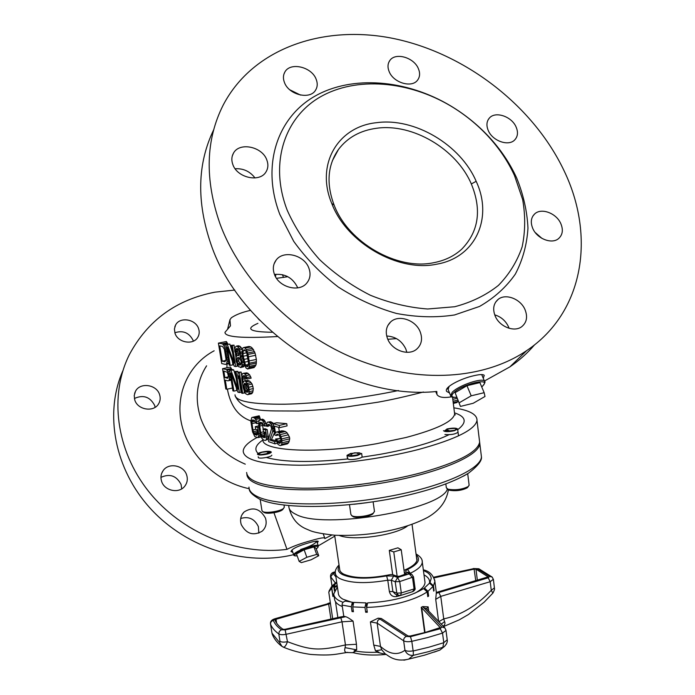 <?xml version="1.0" encoding="UTF-8"?>
<svg xmlns="http://www.w3.org/2000/svg" width="695" height="695" viewBox="0 0 695 695"><rect width="100%" height="100%" fill="white"/><g stroke="black" fill="none" stroke-linecap="round" stroke-linejoin="round"><path stroke-width="1.04" d="M287.226 210.264C269.156 163.612 284.298 117.629 320.239 96.953C356.274 76.215 408.591 80.802 450.873 106.074C464.694 114.38 477.031 124.362 487.881 136.012C499.08 148.122 507.941 161.266 514.456 175.444L522.657 199.561C525.516 215.876 525.342 231.635 522.145 246.847C517.176 261.416 509.27 274.264 498.437 285.384C486.057 295.21 471.471 302.325 454.695 306.738L427.651 308.997C408.547 307.555 389.443 302.968 370.339 295.236C351.731 285.81 334.834 273.943 319.631 259.643C305.852 244.275 295.045 227.812 287.226 210.264M436.66 264.196C475.945 257.576 493.233 217.535 476.162 181.308C460.577 144.768 414.602 117.403 376.664 122.676C338.196 126.412 315.243 164.22 331.75 203.444C346.518 242.876 398.166 272.466 436.66 264.196M516.637 177.903C509.861 163.169 500.652 149.512 489.019 136.924C477.752 124.822 464.938 114.458 450.568 105.831C406.653 79.578 352.261 74.765 314.635 96.327C277.114 117.82 261.103 165.758 279.85 214.477L293.724 241.347C306.052 258.497 320.925 273.734 338.335 287.061C356.796 298.885 376.16 307.677 396.428 313.445C416.679 317.276 436.052 317.789 454.53 314.965L479.515 306.452C494.223 298.007 506.16 287.226 515.334 274.108C522.718 259.965 526.932 244.649 527.965 228.16C527.184 211.367 523.404 194.617 516.637 177.903M219.95 223.729C204.591 179.345 205.677 139.782 223.199 105.058C253.458 47.164 325.781 23.534 396.602 39.163C467.639 54.966 533.743 106.943 563.993 170.588C595.589 235.9 584.191 312.055 526.706 350.593C484.45 379.305 419.024 384.239 356.735 359.402C294.532 334.477 241.052 281.093 219.95 223.729M420.188 331.828C415.749 319.935 398.513 314.166 390.555 322.02C386.142 326.415 385.143 331.984 387.558 338.717C391.824 350.436 408.625 356.37 416.722 349.116C421.613 344.642 422.769 338.882 420.188 331.828M308.893 268.183C304.367 254.926 283.256 249.731 276.028 260.251C273.092 264.335 272.553 269.008 274.412 274.29C278.764 287.382 299.354 292.786 306.869 282.952C310.239 278.721 310.917 273.804 308.893 268.183M266.837 160.006C262.302 146.497 239.158 141.745 233.39 153.317C231.539 156.705 231.357 160.441 232.834 164.515C237.221 177.929 259.956 182.828 266.029 171.847C268.174 168.294 268.444 164.35 266.837 160.006M316.147 79.221C311.664 66.729 290.024 61.751 284.794 72.167C283.1 75.242 282.987 78.691 284.455 82.505C288.816 94.954 310.196 100.028 315.634 90.055C317.563 86.858 317.728 83.244 316.147 79.221M418.373 68.631C413.916 57.329 395.142 52.038 389.721 60.674C387.636 63.792 387.454 67.45 389.183 71.654C393.526 82.922 412.118 88.282 417.678 79.995C419.971 76.789 420.206 73.001 418.373 68.631M516.064 126.924C511.624 116.369 495.283 110.905 489.358 118.08C486.543 121.416 486.187 125.595 488.298 130.608C492.633 141.111 508.809 146.654 514.83 139.799C517.871 136.394 518.288 132.102 516.064 126.924M560.787 223.555C556.365 213.174 541.344 207.553 534.733 213.878C530.954 217.561 530.311 222.435 532.796 228.507C537.096 238.811 551.917 244.527 558.615 238.55C562.681 234.814 563.402 229.819 560.787 223.555M525.038 309.675C520.633 298.876 505.508 293.082 498.089 299.441C493.476 303.541 492.503 309.049 495.161 315.99C499.418 326.667 514.248 332.584 521.754 326.667C526.749 322.523 527.844 316.859 525.038 309.675M213.704 129.739C197.319 163.629 196.416 201.854 211.002 244.405C240.192 331.194 348.794 400.945 436.79 391.459L436.964 394.543C438.892 397.41 443.792 398.166 451.654 396.802M484.432 381.025L509.869 366.882C519.243 360.47 527.479 353.121 534.559 344.833M449.535 392.988L446.694 391.45C443.453 387.332 461.089 378.41 474.103 375.665C479.828 374.327 483.207 374.223 484.259 375.361L483.251 378.245M274.482 274.464C285.072 273.483 292.76 277.791 297.538 287.4L297.712 287.869M235.127 168.746C243.32 168.294 249.948 171.361 255.013 177.963M289.763 89.768L300.518 95.076M535.193 232.486L541.926 238.368M494.71 314.852C501.034 316.772 505.63 320.76 508.505 326.798L509.088 328.292M386.698 336.015C395.516 336.519 401.901 340.871 405.854 349.072L406.836 352.313M275.541 276.732L275.819 274.264M287.183 276.367L287.382 276.775L276.523 278.33M277.227 336.562C242.234 338.474 224.815 337.075 224.971 332.349L230.462 325.877L229.941 319.743L231.322 317.789C235.805 314.687 242.208 312.211 250.521 310.361M387.801 339.299L396.489 338.613M231.331 368.463L226.283 369.531L222.548 368.697L230.479 367.038L231.887 369.783M233.737 370.009L229.602 370.261L232.868 369.575L233.737 370.009L236.1 377.88M229.602 370.261L232.921 390.868L233.876 391.12L230.983 373.119L237.916 392.18L239.393 392.562L236.057 371.695L235.075 371.478L237.733 371.339L238.107 373.667M239.393 392.562L241.061 392.197L238.889 378.575M233.876 391.12L236.743 390.494L236.291 387.706M244.075 390.633L244.458 393.04L241.695 393.17L238.924 375.778L238.428 378.671L237.864 375.109L238.35 372.199L241.122 372.042L241.773 376.16M248.41 380.53L245.413 381.181L248.115 384.874L249.175 389.487L253.319 388.583L252.094 384.014L249.67 381.112L247.264 380.4L244.57 380.982L243.797 381.234L243.076 382.789L242.937 381.894L243.554 381.755M253.319 388.583L252.685 392.519L251.66 393.735L247.55 394.699L251.66 393.735M247.55 394.699L245.795 393.813L244.744 392.249L243.267 388.01L241.764 378.593L241.956 374.735L242.581 373.571L246.96 372.833L249.653 374.866L251.164 378.123L247.185 378.983L246.803 377.576L250.695 376.742M245.048 380.877L245.066 376.264M227.795 344.016L226.379 341.532L218.404 343.121L221.722 363.598L225.458 364.389L229.003 363.65M229.889 344.129L225.901 344.399L229.889 344.129L232.547 352.73M225.901 344.399L229.246 365.188L230.21 365.396L227.291 347.222L234.241 366.248L235.709 366.552L232.339 345.485L231.365 345.319L234.007 345.154L234.649 349.159M235.709 366.552L237.369 366.204L237.038 364.154M236.005 357.673L235.449 354.181M230.21 365.396L232.912 364.832L232.278 360.879M243.606 362.347L242.147 362.651L242.173 364.858L241.261 367.29L238.594 366.734L236.161 361.452L235.918 357.925L236.613 356.318L234.675 351.149L234.919 347.682L236.283 346.153L238.246 345.754L240.157 346.397L242.355 349.342M249.392 364.554L256.325 363.094L256.359 359.428L249.158 360.931L249.331 366.326L248.384 368.793L246.325 368.359L244.536 365.335L243.597 366.795L240.496 367.568M250.834 346.944L249.079 346.44L244.023 347.465L245.118 348.099L250.834 346.944L252.511 348.351L255.048 352.982L256.359 359.428M256.325 363.094L256.003 364.918L254.075 367.586L247.429 369.028M229.941 319.743L227.543 329.387M226.987 364.076L226.926 367.785M250.852 420.883C238.333 416.54 230.505 405.958 227.369 389.122M268.235 436.104L266.602 436.495L266.298 439.666L267.992 439.257L268.339 437.772L267.219 429.606L265.021 428.711L263.049 429.18L263.448 431.769L264.977 432.264L265.177 437.65L263.049 437.346L265.368 436.79L263.613 431.821L260.703 432.498L259.695 426.061L262.606 425.383L262.441 422.951M267.992 439.257L264.977 440.439L263.457 439.926L261.746 438.128L260.208 434.366L258.696 425.748L258.974 420.527L262.606 419.146L264.491 420.423L266.35 424.549M263.197 429.145L262.606 425.383M277.262 443.288L274.959 443.844L268.713 441.716L268.374 439.553L271.589 428.572L270.894 426.27L269.304 424.523L268.956 426.009L267.297 426.4L267.436 425.192L269.13 424.793M270.372 421.717L267.306 422.239L270.372 421.717L273.543 423.507M274.551 432.646L271.441 439.605L276.097 440.691M279.199 425.436L273.152 423.603L276.671 422.769L286.748 423.655L287.096 425.887L279.546 427.668L279.199 425.436L286.748 423.655M279.303 431.36L278.686 427.408M281.97 430.761L276.15 432.116L281.97 430.761L285.376 431.499L287.191 432.942L289.467 437.051L289.737 438.832L288.686 442.706L287.278 443.905L280.094 445.591L278.07 444.487L275.55 439.04L280.606 438.415L276.61 439.396L275.55 439.04M260.026 433.558L258.722 433.871L258.818 435.522L257.906 437.633L254.804 436.573L252.511 431.812L250.834 421.257L251.781 417.513L259.209 415.792L260.512 419.632M206.597 365.822C196.529 381.477 194.591 399.008 200.777 418.416C208.682 439.561 223.521 454.817 245.283 464.164M453.931 407.843C469.542 410.276 477.23 414.489 476.996 420.484C475.154 429.658 455.685 439.318 418.607 449.457C382.363 458.865 334.616 465.146 299.111 465.224C262.632 464.72 243.997 460.055 243.198 451.229C243.424 446.955 247.95 442.428 256.785 437.65M246.621 472.478C247.533 482 266.194 487.247 302.603 488.211C338.039 488.542 385.603 482.33 421.665 472.609C458.561 462.123 477.882 451.941 479.628 442.072L479.281 439.179M448.953 430.57L447.432 430.066L444.496 430.865M350.297 455.711L351.54 454.443C353.894 452.219 356.492 452.271 359.324 454.608L349.594 455.998M270.442 452.315C270.199 451.29 269.035 451.62 266.958 453.305M122.885 370.748C104.128 413.143 114.345 469.255 150.754 508.879C187.129 548.503 245.535 566.555 293.646 554.653M297.182 555.852C294.836 556.026 293.698 555.731 293.759 554.984L294.306 553.785C297.642 549.98 317.867 543.299 318.319 545.827L334.781 536.158M240.705 518.479C248.688 516.133 254.579 518.835 258.366 526.584L258.844 533.152M160.945 477.369C169.815 473.365 176.53 475.736 181.091 484.476L181.708 488.854M134.387 398.496C143.266 394.473 150.024 396.776 154.655 405.42L155.115 407.322M174.836 332.749C183.011 330.134 189.092 332.662 193.088 340.324L193.349 341.149M331.88 535.02L324.774 538.59L324.774 538.104C323.844 537.357 319.335 538.182 311.23 540.597C301.3 543.247 293.221 546.166 286.974 549.354C237.62 555.774 181.612 532.839 148.678 491.478C115.735 450.091 109.115 395.16 129.409 354.537C147.8 320.36 176.374 299.562 215.129 292.135L234.762 290.067M292.83 552.36L290.979 551.526C291.909 548.833 297.947 545.914 309.075 542.769C314.522 541.197 317.572 540.727 318.249 541.388L317.276 542.951M286.974 549.354L273.952 512.736M214.147 350.793C188.484 364.38 174.584 394.673 181.838 425.088C189.014 455.486 217.075 482.069 249.184 488.707M186.66 475.05C183.827 465.242 168.685 462.314 163.16 470.593C160.919 473.799 160.389 477.343 161.561 481.227C164.289 490.844 178.928 493.989 184.705 486.265C187.285 482.929 187.937 479.194 186.66 475.05M159.589 394.621C156.696 384.439 139.973 382.068 135.482 391.302L134.222 395.49L134.761 399.938C137.558 409.981 153.873 412.552 158.634 403.786C160.31 400.937 160.623 397.887 159.589 394.621M198.588 328.666C195.695 319.048 179.779 316.477 175.583 325.034L174.41 328.978L174.984 333.209C177.798 342.731 193.41 345.441 197.814 337.257C199.361 334.608 199.613 331.75 198.588 328.666M265.447 518.07C260.034 508.523 252.928 506.49 244.127 511.954C240.731 515.447 239.766 519.669 241.261 524.603C246.421 533.96 253.388 536.158 262.154 531.189C265.942 527.635 267.036 523.266 265.447 518.07M433.628 262.719C444.835 260.582 454.2 256.073 461.715 249.192C478.751 231.617 481.956 209.873 471.332 183.958C456.554 149.164 412.769 123.145 376.707 128.245C360.253 130.452 347.509 137.532 338.456 149.477C327.58 165.175 326.129 183.715 334.121 205.095C348.152 242.494 397.054 270.529 433.628 262.719M266.602 436.495L265.586 429.988L267.219 429.606M266.706 438.163L268.339 437.772M266.298 439.666L265.751 440.3M259.513 419.867L262.606 419.146M260.278 419.684L261.789 420.145L263.735 419.693M261.789 420.145L262.701 420.84L264.491 420.423M262.701 420.84L263.509 421.908L265.221 421.517M263.509 421.908L264.465 423.863L266.107 423.472M264.465 423.863L264.977 426.087L266.42 425.748M260.842 422.325L260.086 422.508L262.197 422.742L263.952 425.766L264.977 426.087M260.086 422.508L259.721 423.212L261.989 422.682M259.721 423.212L259.591 424.393L262.432 423.733M259.591 424.393L259.695 426.061M260.703 432.498L261.138 434.271L263.987 433.593M261.138 434.271L261.676 435.669L264.395 435.018M261.676 435.669L262.31 436.695L264.847 436.086M262.31 436.695L263.049 437.346M265.586 429.988L263.049 429.18M267.436 425.192L267.818 424.48L269.304 424.523M267.306 422.239L266.341 424.437L266.446 426.131L267.297 426.4M268.444 422.169L271.215 421.891M269.13 422.378L270.242 423.133L272.605 422.586M270.242 423.133L271.076 424.228L273.17 423.742M271.076 424.228L272.049 426.209L273.5 425.861M272.049 426.209L272.501 428.024L273.787 427.72M272.501 428.024L272.64 428.902L273.926 428.598M272.64 428.902L272.735 430.613L274.186 430.266M272.735 430.613L272.588 431.821L274.36 431.395M272.588 431.821L269.756 440.013L271.441 439.605M274.959 443.844L274.621 441.646L276.306 441.247M274.621 441.646L269.756 440.013M276.61 439.396L278.686 443.019L279.755 443.384L280.797 442.472L280.789 439.092L279.164 435.183L277.314 434.166L276.167 435.478L278.782 434.853M276.671 434.384L277.418 434.201M273.152 423.603L274.933 435.079L276.167 435.478M276.15 432.116L275.472 433.159L274.377 426.078L279.546 427.668M276.966 431.951L278.035 432.29L283.76 430.926M278.035 432.29L278.999 433.02L285.376 431.499M278.999 433.02L280.102 434.644L287.191 432.942M280.102 434.644L280.919 436.599L288.46 434.783M280.919 436.599L281.623 438.945L289.467 437.051M281.623 438.945L281.901 440.726L289.737 438.832M281.901 440.726L281.883 442.837L289.407 441.004M281.883 442.837L281.614 444.426L288.686 442.706M281.614 444.426L280.919 445.452M277.236 441.282L280.936 440.378M277.904 442.341L280.91 441.612M278.686 443.019L280.78 442.507M453.209 402.648L457.849 401.519L456.893 402.553L453.314 403.43M457.814 400.103L453.036 401.267M457.849 401.519L458.075 400.746M457.075 398.322L452.801 399.356M453.757 397.401L452.593 397.679M258.722 433.871L257.706 427.468L258.922 427.182M258.818 435.522L260.46 435.131M258.427 437.007L260.92 436.408M257.906 437.633L261.138 436.86M252.528 417.33L253.988 417.782L259.522 416.505M253.988 417.782L254.874 418.451L259.834 417.313M254.874 418.451L255.664 419.511L260.199 418.459M255.664 419.511L256.594 421.422L258.879 420.892M256.594 421.422L257.098 423.62L258.54 423.281M253.093 419.936L252.346 420.11L254.396 420.336L256.108 423.307L257.098 423.62M252.346 420.11L251.998 420.805L254.24 420.293M251.998 420.805L251.877 421.978L255.256 421.196M251.877 421.978L251.981 423.62L255.942 422.699M251.981 423.62L252.989 429.97L255.847 429.293M252.989 429.97L253.414 431.708L257.298 430.796M253.414 431.708L253.944 433.089L257.524 432.238M253.944 433.089L254.561 434.097L257.671 433.359M254.561 434.097L255.282 434.74L257.697 434.166M257.706 427.468L255.239 426.678L255.647 429.232L257.124 429.71L257.697 434.34L256.75 435.226L255.282 434.74M255.239 426.678L258.714 425.861M226.283 369.531L227.986 371.59L229.107 374.805L230.297 374.553M228.742 373.45L230.071 373.172M229.107 374.805L229.393 376.56L230.575 376.308M229.393 376.56L229.446 377.828L230.775 377.55M229.446 377.828L229.254 379.47L231.027 379.088M229.254 379.47L228.829 380.625L231.192 380.113M228.829 380.625L231.2 380.2M222.548 368.697L225.832 389.009L226.77 389.252L225.302 380.182L228.116 380.869M226.77 389.252L232.46 388.019M227.143 370.14L231.704 369.175M227.986 371.59L229.758 371.217M227.847 378.288L224.876 377.585L223.825 371.078L227.335 372.294L228.368 375.899L227.847 378.288M224.876 377.585L228.412 376.829M231.035 370.583L237.916 389.209L235.075 371.478M236.057 371.695L237.733 371.339M242.694 393.431L239.341 372.416L241.122 372.042M238.428 378.671L239.349 378.48M239.341 372.416L238.35 372.199M248.115 384.874L252.094 384.014M247.394 383.397L251.112 382.589M248.819 387.228L252.963 386.316M249.175 389.487L249.192 391.667L253.162 390.79M249.192 391.667L248.966 393.344L252.685 392.519M248.966 393.344L248.332 394.473M243.346 373.311L246.96 372.833M244.023 373.458L244.935 374.092L248.211 373.397M244.935 374.092L246.004 375.647L249.653 374.866M246.004 375.647L246.803 377.576M244.093 375.656L243.102 375.865L244.553 375.76L246.334 378.784L247.185 378.983M243.102 375.865L242.746 376.655L244.979 376.177M242.746 376.655L242.624 377.924L244.875 377.446M242.624 377.924L242.677 379.235L244.875 378.766M242.677 379.235L242.937 381.894M245.413 381.181L244.57 380.982M246.325 381.833L249.67 381.112M243.815 386.42L245.604 391.615L247.802 392.18L248.254 388.826L246.517 384.057L244.319 383.527L243.815 386.42L246.013 385.942L246.282 383.822M248.193 391.155L246.656 388.661L246.013 385.942M246.186 392.189L247.985 391.798M245.604 391.615L248.08 391.068M244.961 390.581L247.29 390.077M244.414 389.157L246.656 388.661M244.032 387.767L246.23 387.289M243.771 385.117L246.013 384.63M243.962 384.3L246.265 383.805M244.319 383.527L245.266 383.319M218.404 343.121L222.122 343.756L227.204 342.739M222.122 343.756L222.982 344.329L227.569 343.408M222.982 344.329L223.747 345.319L225.979 344.868M223.747 345.319L224.659 347.196L226.301 346.866M224.659 347.196L225.267 349.02L226.605 348.751M225.267 349.02L225.779 351.253L226.97 351.018M225.779 351.253L226.839 357.873L228.03 357.63M226.839 357.873L227.039 360.045L228.377 359.775M227.039 360.045L227.004 361.748L228.638 361.409M227.004 361.748L226.657 363.372L228.881 362.912M226.657 363.372L226.17 364.119L228.985 363.528M226.17 364.119L225.458 364.389M219.75 345.91L222.548 346.397L224.389 349.29L226.023 359.419L225.032 361.765L222.226 361.183L219.75 345.91M222.226 361.183L225.936 360.418M227.335 344.642L234.224 363.224L231.365 345.319M232.339 345.485L234.007 345.154M236.283 346.153L239.045 345.841M236.943 346.266L237.846 346.866L240.157 346.397M237.846 346.866L238.898 348.369L241.452 347.856M238.898 348.369L239.619 349.828L242.338 349.272M239.619 349.828L240.314 352.165L242.103 351.8M240.314 352.165L240.531 353.529L242.138 353.199M240.531 353.529L240.487 355.284L242.277 354.919M240.487 355.284L240.201 356.552L242.416 356.101M240.201 356.552L242.381 356.439M239.94 356.943L240.348 357.465L242.555 357.004M240.348 357.465L241.235 358.95L242.816 358.629M241.235 358.95L241.93 361.287L243.285 361.009M242.147 362.651L241.93 361.287M242.173 364.858L244.232 364.423M241.877 366.109L244.475 365.561M241.261 367.29L243.597 366.795M239.306 365.136L241.087 364.197L241.087 361.122L239.488 358.177L238.081 357.465L236.978 358.568L236.978 361.617L238.567 364.554L239.306 365.136L240.635 364.858M235.492 351.296L237.065 355.084L239.054 355.458L239.627 352.921L238.046 349.107L237.308 348.534L236.057 348.76L235.492 351.296L237.23 350.94L237.707 348.847M240.896 364.484L238.698 361.261L239.028 357.821M238.567 364.554L240.418 364.163M237.76 363.52L239.523 363.146M236.978 361.617L238.698 361.261M236.769 360.271L238.481 359.914M236.978 358.568L238.741 358.203M237.49 357.795L238.594 357.569M239.245 354.928L237.23 350.94M237.794 355.658L239.08 355.397M237.065 355.084L238.915 354.702M236.187 353.607L237.951 353.242M235.64 352.191L237.377 351.844M235.605 350.002L237.377 349.637M236.057 348.76L237.221 348.525M244.023 347.465L243.068 347.752L242.442 348.986L242.103 352.044L242.989 359.732L244.536 365.335M245.118 348.099L246.195 349.637L252.511 348.351M246.195 349.637L246.934 351.114L253.623 349.741M246.934 351.114L247.568 353.025L254.526 351.592M247.568 353.025L247.967 354.441L255.048 352.982M247.967 354.441L248.497 356.778L255.717 355.284M249.158 360.931L248.497 356.778M249.34 363.207L256.412 361.721M249.331 366.326L256.003 364.918M249.027 367.594L255.317 366.265M248.384 368.793L254.075 367.586M243.259 356.248L245.483 365.092L247.064 366.743L247.854 366.465L248.48 363.033L247.099 354.285L245.978 351.392L244.388 349.767L243.241 350.906L242.998 353.538L243.259 356.248L247.09 355.458L246.994 354.007M242.998 353.538L246.525 352.808M248.332 361.513L247.09 355.458M243.241 350.906L245.378 350.471M243.606 350.08L244.562 349.88M246.143 366.109L248.211 365.674M245.483 365.092L248.341 364.493M244.371 362.217L248.271 361.4M243.763 359.445L247.594 358.646M282.457 274.673L283.517 277.461M350.984 453.305L346.996 455.329C348.099 456.606 351.661 456.632 357.699 455.416L361.643 453.401L362.104 456.632C362.356 458.318 351.262 460.42 348.264 459.247L347.465 458.552L347.839 457.988M357.273 455.277C347.917 456.537 345.962 455.92 351.401 453.435C360.688 452.176 362.651 452.793 357.273 455.277M267.106 454.13C269.773 453.444 271.18 452.758 271.328 452.089C270.372 451.012 267.158 451.029 261.668 452.141C258.992 452.827 257.567 453.514 257.419 454.191C258.366 455.268 261.598 455.242 267.106 454.13M266.767 454C257.906 455.199 256.325 454.617 262.006 452.263C270.807 451.072 272.397 451.646 266.767 454M443.48 430.665C444.661 431.916 448.275 431.942 454.313 430.752L457.649 429.084C456.459 427.833 452.862 427.807 446.842 428.989M453.844 430.639C444.826 431.856 442.645 431.343 447.311 429.093C456.268 427.877 458.448 428.398 453.844 430.639M479.48 440.821L479.828 443.723C479.15 455.607 440.248 472.626 385.934 482.365C331.697 492.164 275.116 492.086 255.83 483.381C249.948 480.792 246.968 477.743 246.881 474.233M354.858 485.127L361.287 484.337M389.296 550.397L397.914 547.834L401.215 549.719L393.77 551.934L389.296 550.397L392.666 574.626M393.77 551.934L397.149 576.294M401.215 549.719L404.638 574.661M448.093 389.487L449.152 386.342L448.093 389.487L450.56 395.464M292.074 550.258L293.733 554.888M316.642 541.214L316.607 541.118C315.765 543.525 310.439 546.322 300.631 549.502M459.282 402.744L471.201 395.82L484.163 392.684L484.997 396.471L473.191 403.274L460.429 406.41L455.103 392.666L460.429 406.41M471.201 395.82L466.962 385.69L455.103 392.666M466.962 385.69L479.906 382.615L484.163 392.684M482.035 375.378L481.696 374.57M299.163 561.395L306.834 557.268L316.677 554.419L318.727 555.713L311.099 559.796L301.369 562.629L299.163 561.395L296.487 553.924L304.132 549.762L313.966 546.948L316.043 548.303L318.727 555.713M306.834 557.268L304.132 549.762M316.677 554.419L313.966 546.948M458.014 432.029L458.04 432.203C455.373 434.193 451.003 434.966 444.922 434.523M445.851 484.05L446.329 487.742L448.023 489.211C455.572 490.409 462.357 489.489 468.387 486.448L469.108 485.006M448.336 489.723L449.396 490.236C456.007 491.287 461.958 490.479 467.24 487.812L467.848 487.091M446.294 431.36L455.069 430.274M455.234 430.214L446.12 431.343M333.974 595.224L334.469 598.569C334.564 601.088 336.241 603.312 339.507 605.223L342.331 606.579M343.052 602.356L338.804 600.489C335.537 598.603 333.861 596.406 333.774 593.912L337.414 586.988M424.002 574.869C427.72 576.824 429.588 579.196 429.614 581.976L429.475 583.227M335.494 574.079L338.335 593.2C338.413 595.485 339.959 597.483 342.956 599.194L351.401 602.122M352.348 602.313L353.599 602.539M366.074 603.555L367.116 603.564M414.759 593.269C421.483 589.621 424.897 585.998 425.01 582.41L424.827 581.003M396.61 594.651L396.602 596.545C392.805 597.083 390.39 595.407 389.356 591.514L387.767 580.195C366.439 583.843 350.488 583.314 339.916 578.622C336.919 577.006 335.39 575.113 335.329 572.941C334.921 570.717 336.154 568.05 339.038 564.948M411.779 574.391L408.599 572.471L406.314 572.133L409.233 573.896L397.601 577.484L395.22 581.741L391.311 580.247L392.892 591.584L396.81 593.13L395.22 581.741L399.729 581.567L401.31 592.965L414.072 588.943L412.526 577.588L409.233 573.896L411.874 574.452M339.612 568.84L339.612 569.092C339.655 571.029 341.036 572.723 343.747 574.148C354.45 578.596 370.035 578.735 390.52 574.565L392.458 574.548L397.245 576.337L399.495 576.242L406.532 573.74L404.308 572.263M404.047 570.343C412.509 566.72 416.852 563.063 417.078 559.362L416.47 557.155M389.356 591.514L392.892 591.584L395.255 594.121M412.5 591.697L415.037 588.178M335.311 572.506L334.59 573.028L335.52 574.252M335.92 576.92L333.166 573.445L330.655 576.963L331.863 585.034L330.525 576.702M332.028 586.085L331.863 585.034L332.167 585.876M433.784 577.389L473.556 568.675L477.3 568.736L489.61 576.381L488.177 577.814L436.278 593.269L435.713 599.333L438.632 621.399M436.278 593.269L436.33 592.505L438.015 591.958L488.151 576.867L475.971 569.153L474.094 569.118L434.036 577.901M329.039 591.063L331.48 586.719L333.617 585.581L328.77 592.053L332.67 618.698M433.602 590.515L434.097 590.533L433.471 585.798L429.927 582.54L431.178 578.666C431.178 576.346 429.884 574.287 427.303 572.498L423.403 570.421M434.097 590.533L433.689 591.141L433.063 586.406L429.527 583.148L424.437 587.987L427.998 591.28L428.641 596.067L427.781 596.675L427.147 591.888L423.568 588.587C409.798 596.927 391.155 601.688 367.629 602.86L366.621 607.395L367.325 612.243L365.683 612.269L367.134 610.957M366.586 607.126L365.978 602.895L364.979 607.421L365.683 612.269M352.721 604.876L352.33 602.244L351.305 606.744L352.017 611.565L353.434 611.722L352.73 606.9L353.746 602.4L365.978 602.895M343.782 616.352L342.114 605.076C341.931 603.225 343.017 601.887 345.38 601.062L352.33 602.244M330.394 603.581L276.028 619.288L274.968 620.088C276.306 623.398 278.973 626.456 282.961 629.262L284.828 629.34L340.359 616.995L344.051 616.309L345.667 616.708L285.15 629.905L281.406 629.748C277.366 626.89 274.673 623.78 273.326 620.427L275.446 618.819L328.04 603.694L275.133 618.689M285.15 629.905L287.478 641.676C311.421 650.807 319.552 650.789 345.45 644.917L356.466 644.282L353.069 621.13C349.611 618.524 347.144 617.056 345.667 616.708M356.466 644.282L356.691 649.842L354.129 650.789C361.348 652.188 369.601 652.648 378.897 652.171L375.474 650.859L381.711 649.764L380.486 646.42C389.391 654.36 397.54 655.637 404.959 650.259L403.639 640.79C403.552 638.679 404.464 637.228 406.384 636.42L379.783 618.958L377.733 620.557L377.159 623.12L370.409 621.877L373.745 645.073L375.474 650.859M379.783 618.958L378.097 618.168L370.409 621.877M378.097 618.168L381.329 618.498L407.982 635.934L410.024 636.064L425.14 632.467L440.204 627.576L421.231 607.326L424.654 632.598M421.231 607.326L422.742 606.57L441.803 626.986L440.248 628.74L410.467 636.69L411.814 641.329C408.217 641.989 405.489 641.806 403.639 640.79L377.159 623.12L380.486 646.42L373.745 645.073M428.711 611.061L428.146 606.857L422.742 606.57M438.875 621.651L443.723 618.871C460.993 615.249 476.839 605.736 491.269 590.324L490.21 581.706L440.76 596.371L435.713 599.333M441.247 624.127L444.591 621.651L443.723 618.871L440.76 596.371L438.788 592.383M477.039 580.455L474.894 581.081M474.094 569.118L475.78 580.829M337.857 617.551L335.485 601.688M331.732 588.761L332.888 596.484L333.835 594.564M334.104 596.136L332.888 596.484M403.899 660.189L408.617 659.138L413.308 655.342L413.299 650.963L428.963 647.184L443.671 642.736L447.232 639.808C447.71 641.598 446.789 643.822 444.47 646.454L439.874 650.094L434.219 652.11M443.671 642.736L442.889 647.306L428.563 651.658L413.308 655.342C409.424 655.724 406.636 654.03 404.959 650.259C406.81 651.302 409.529 651.493 413.125 650.833L413.299 650.963M385.36 654.012L381.711 649.764M385.96 654.429L377.055 652.257M355.927 651.119L352.773 652.562M353.069 621.13L342.01 621.817L345.45 644.917L345.102 647.636C344.173 650.685 344.737 652.318 346.796 652.518L347.709 652.327M345.102 647.636L356.691 649.842M281.996 646.42L279.633 642.588L279.981 641.32C281.553 642.241 284.055 642.354 287.478 641.676C286.097 645.447 284.733 647.28 283.404 647.175L283.195 647.088M385.968 654.438C373.493 655.637 362.59 655.055 353.269 652.692L346.796 652.509C335.954 654.117 331.68 655.967 310.587 654.421C300.657 653.022 291.596 650.598 283.404 647.175L281.544 646.081C277.253 642.779 274.221 638.974 272.431 634.657L272.006 633.206L279.633 642.588M270.52 624.136L272.006 633.206M443.28 626.238C444.948 624.753 445.382 623.224 444.591 621.651M492.859 593.148L491.269 590.324L494.414 587.857M446.529 643.883L444.47 646.454L439.874 650.094L424.584 655.15L408.617 659.138C393.9 662.596 388.01 655.003 384.769 653.604L385.881 654.377M447.189 639.504L445.99 630.408L442.533 633.093L443.775 642.536M352.017 611.565L353.251 610.479M429.571 581.176L430.301 581.897M427.694 596.032L428.641 596.067M333.617 585.581L334.417 590.967M332.062 586.024L334.121 584.99L334.886 590.072M334.443 585.008L335.885 587.04L334.738 586.997L334.443 585.008L336.754 582.558L334.121 584.99M335.772 586.267L337.144 585.164M335.885 587.04L337.257 585.928M429.927 582.54L430.014 583.201M424.437 587.987L424.549 588.778M349.481 504.726L350.906 514.552L352.209 515.916C356.24 517.871 370.505 515.803 373.658 512.806L374.44 511.19M353.025 516.585L353.703 516.958C360.358 518.227 366.621 517.323 372.503 514.231L373.154 513.431M349.776 456.016L359.159 454.678M271.806 455.155C272.145 456.719 260.929 458.926 258.444 457.779L258.201 456.771M260.165 499.401L261.945 510.59L262.832 511.616C266.202 513.553 280.849 511.216 283.682 508.288L284.298 506.95M263.926 512.371L264.317 512.606C267.288 514.317 280.102 512.267 282.596 509.687L283.091 509.044M260.251 454.747L268.791 453.383M268.948 453.322L260.086 454.739M257.984 318.406L259.496 320.108M257.914 323.349C244.883 328.97 249.653 331.941 272.232 332.253M235.006 394.786C235.318 401.31 251.964 404.447 284.915 404.203C317.189 403.569 361.739 398.244 398.417 390.538M262.936 439.518C260.651 451.168 317.693 454.295 376.542 443.714L406.01 437.494C436.834 429.284 453.044 421.483 454.643 414.072L454.391 412.022M262.971 439.944C255.595 445 253.979 449.5 258.106 453.427M266.637 457.553C283.404 462.227 310.413 462.696 347.682 458.969M361.678 457.232L379.513 454.443C409.624 448.979 432.69 442.454 448.709 434.862M457.718 429.675C467.231 422.378 466.197 416.783 454.626 412.882M331.75 203.444L334.121 205.095M476.162 181.308L471.332 183.958M248.966 487.108C249.01 490.826 252.016 494.067 257.975 496.847C277.305 506.047 333.809 506.499 387.906 496.63C442.081 486.821 480.827 469.325 481.444 456.928L481.07 453.887M288.712 505.621L288.851 506.559C288.885 509.583 291.274 512.189 296.027 514.396C323.071 529.816 441.09 509.817 447.432 489.072M407.73 525.776C396.211 535.263 353.086 541.336 339.273 535.437M481.687 386.837L482.486 386.107C492.625 376.82 461.828 384.048 453.427 393.031L453.375 393.083C450.629 396.176 451.715 397.575 456.641 397.288M456.676 397.358C452.341 397.41 450.351 396.906 450.707 395.837L452.184 392.319C458.396 385.464 482.955 377.15 484.554 381.329L484.745 381.824M318.353 545.94L317.519 547.842L316.242 548.85L317.337 547.929C322.671 543.134 299.302 549.797 295.201 554.271L295.175 554.306C294.081 555.505 294.75 556.009 297.173 555.826M467.596 473.747L463.487 476.136M386.611 575.92L387.767 580.195L391.311 580.247L393.674 576.016L386.611 575.92C366.847 579.291 352.078 578.822 342.314 574.504C338.135 572.185 337.092 569.379 339.203 566.104M416.175 555.018C421.083 559.319 418.208 564.149 407.539 569.5L410.493 573.618M422.134 560.822L422.282 562.029C422.108 565.73 418.164 569.457 410.432 573.201L410.102 573.375M404.195 594.321L400.859 595.38M400.389 595.519L396.602 596.545M398.556 595.424L396.81 593.13L401.31 592.965L400.563 595.476M395.281 594.129L398.252 595.302L400.78 595.407L412.899 591.567C414.767 590.342 415.488 589.238 415.045 588.248L413.508 576.902L399.729 581.567L397.601 577.484L393.674 576.016M411.918 574.478L413.499 576.841M407.539 569.5C405.619 570.465 405.211 571.342 406.314 572.133M333.166 573.445L335.32 571.95M335.338 582.975L330.499 576.555C330.516 574.096 331.776 572.611 334.295 572.072L334.781 572.115M434.705 579.925L434.888 581.498L433.471 585.798M433.063 586.406L427.998 591.28M427.147 591.888C420.892 596.136 412.178 599.733 400.989 602.661C389.687 605.527 378.236 607.1 366.621 607.395M364.979 607.421L352.73 606.9M351.305 606.744L342.114 605.076M475.971 569.153L477.369 580.351M328.04 603.694L330.299 602.947M330.924 619.089L328.674 604.129M413.125 650.833L411.814 641.329L427.66 637.55L442.533 633.093L440.248 628.74M410.467 636.69L406.384 636.42M273.326 620.427C271.371 621.017 270.442 622.286 270.546 624.232L270.494 623.971C270.207 621.426 271.71 619.679 275.003 618.724L275.446 618.819M271.962 633.006L270.546 624.232C271.91 627.715 274.664 630.956 278.799 633.927L279.981 641.32M340.75 617.534L342.01 621.817L286.305 634.257C282.874 634.935 280.372 634.822 278.799 633.927L279.347 631.373L281.406 629.748M441.803 626.986L444.809 627.837L426.209 608.455L423.325 607.63M428.146 606.857L426.53 608.803M493.372 579.283L490.21 581.706L488.177 577.814M489.61 576.381L492.225 577.102L493.398 579.508L494.449 588.092C493.954 589.143 495.822 587.258 492.946 593.043L484.224 602.113L468.447 614.519L459.221 619.862L443.575 626.543M492.225 577.102L478.985 568.84L477.3 568.736M473.556 568.675L433.689 577.215M445.955 630.13L444.809 627.837M421.709 607.995L425.019 632.502M346.101 601.218L345.38 601.062M333.035 596.128L331.88 588.404M276.028 619.288L276.645 623.172M361.817 503.362L359.002 503.701M367.038 502.685L354.033 504.257M262.432 500.33L260.321 499.47M487.881 136.012L489.019 136.924M509.869 366.882L526.706 350.593M436.642 393.77L435.73 391.537M452.523 397.166L454.643 414.072L455.321 414.924L454.617 414.246M423.42 392.015C405.663 396.576 390.564 399.955 378.115 402.162L345.319 407.114C328.683 409.12 313.054 410.432 298.433 411.049C265.125 410.606 244.032 413.273 235.171 396.028M476.996 420.484L479.628 442.072M323.262 533.986L324.774 538.104M161.64 473.408L163.16 470.593M134.595 393.448L135.482 391.302M174.836 326.754L175.583 325.034M241.964 514.76L244.127 511.954M332.375 160.727L338.456 149.477M276.028 260.251L274.082 263.874M233.39 153.317L232.269 156.036M284.794 72.167L283.881 74.269M389.721 60.674L388.696 62.55M489.358 118.08L488.029 119.974M534.733 213.878L532.9 216.032M498.089 299.441L495.605 302.177M390.555 322.02L387.793 325.599M347.022 455.486L347.465 458.552M457.649 429.084L458.5 435.878M249.21 488.837C249.192 491.791 252.624 495.222 259.522 499.114C280.858 509.374 342.044 508.87 397.384 497.551C429.136 490.74 452.853 482.608 468.534 473.156C477.726 466.076 482.026 460.672 481.444 456.928L479.828 443.723M289.077 508.08C291.639 517.984 297.121 524.838 305.522 528.652L310.63 530.832C314.687 532.431 322.715 533.89 334.703 535.228C352.443 535.862 369.254 534.611 385.143 531.475C401.588 528.296 415.74 523.613 427.581 517.428C437.763 511.581 446.268 502.841 448.405 489.775M416.913 560.474L412.039 524.317M339.829 570.343L334.642 535.22M447.936 389.113L447.484 388.027M318.319 545.827L316.59 541.092M481.722 386.906L482.73 386.003C484.945 383.171 485.553 381.607 484.554 381.329L481.87 374.979M467.7 473.686L469.151 485.336M467.24 487.812L468.387 486.448M448.431 489.793L446.928 488.715M429.614 581.976L429.779 583.166M425.01 582.41L422.282 562.029C422.456 559.171 420.379 556.478 416.027 553.932M339.759 570.109L339.612 569.092M334.434 572.028L335.338 571.768M423.325 569.822C429.467 571.142 433.315 575.034 434.888 581.498L436.338 592.496M331.732 584.756L331.967 585.746M330.264 602.678L327.692 603.573M272.214 634.066L271.927 632.91M473.269 568.545L478.768 568.753M336.667 581.976L332.566 585.477M373.119 501.825L374.483 511.511M372.503 514.231L373.658 512.806M353.216 516.715L351.653 515.638M284.012 505.109L284.333 507.176M282.596 509.687L283.682 508.288M264.126 512.502L262.614 511.503"/></g></svg>
